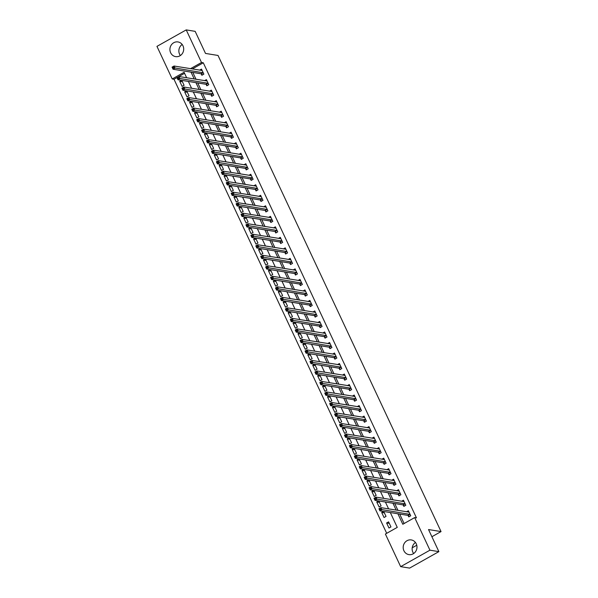 <?xml version="1.0" encoding="UTF-8"?>
<svg xmlns="http://www.w3.org/2000/svg" width="598" height="598" viewBox="0 0 598 598"><rect width="100%" height="100%" fill="white"/><g stroke="black" fill="none" stroke-linecap="round" stroke-linejoin="round"><path stroke-width="0.9" d="M180.379 55.532A7.438 6.877 99.2 0 1 179.572 54.201A7.438 6.877 99.2 0 1 182.173 44.476M182.981 45.807A7.438 6.877 99.2 0 1 182.33 53.573A7.438 6.877 99.2 0 1 175.618 56.623A7.438 6.877 99.2 0 1 170.639 52.751A7.438 6.877 99.2 0 1 171.282 44.992A7.438 6.877 99.2 0 1 178.002 41.942A7.438 6.877 99.2 0 1 182.981 45.807M413.659 553.524A7.438 6.877 99.2 0 1 412.852 552.193A7.438 6.877 99.2 0 1 415.446 542.468M416.253 543.799A7.438 6.877 99.2 0 1 415.61 551.565A7.438 6.877 99.2 0 1 408.89 554.615A7.438 6.877 99.2 0 1 403.912 550.743A7.438 6.877 99.2 0 1 404.554 542.977A7.438 6.877 99.2 0 1 411.275 539.927A7.438 6.877 99.2 0 1 416.253 543.799M184.565 73.315L174.003 79.257L172.217 78.966L156.953 46.367L186.225 29.9L195.165 31.35L205.51 53.431L218.023 55.457L441.047 531.577L428.534 529.551L438.88 551.633L409.608 568.1L400.667 566.65L385.396 534.051L397.266 527.376L390.322 512.546M174.003 79.257L386.704 533.319M390.95 526.913L388.588 521.867L386.607 522.973L388.977 528.027L390.95 526.913M383.497 511.44L381.681 512.464L384.051 517.509L386.024 516.395L383.722 511.477M378.571 500.93L376.755 501.946L379.125 506.992L381.098 505.878L378.796 500.96M373.645 490.412L371.836 491.429L374.199 496.482L376.172 495.368L373.87 490.45M368.719 479.895L366.91 480.919L369.272 485.965L371.246 484.851L368.944 479.932M363.793 469.378L361.984 470.402L364.346 475.447L366.327 474.334L364.018 469.415M358.867 458.868L357.058 459.884L359.42 464.938L361.401 463.824L359.092 458.905M353.941 448.351L352.132 449.375L354.494 454.42L356.475 453.306L354.166 448.388M349.023 437.833L347.206 438.857L349.568 443.903L351.549 442.789L349.239 437.871M344.097 427.323L342.28 428.34L344.642 433.386L346.623 432.279L344.321 427.361M339.171 416.806L337.354 417.83L339.716 422.876L341.697 421.762L339.395 416.843M334.245 406.289L332.428 407.313L334.79 412.358L336.771 411.245L334.469 406.326M329.319 395.779L327.502 396.795L329.864 401.841L331.845 400.735L329.543 395.816M324.393 385.262L322.576 386.286L324.938 391.331L326.919 390.217L324.617 385.299M319.467 374.744L317.65 375.768L320.012 380.814L321.993 379.7L319.691 374.782M314.541 364.234L312.724 365.251L315.094 370.297L317.067 369.183L314.765 364.264M309.615 353.717L307.798 354.734L310.168 359.787L312.141 358.673L309.839 353.754M304.688 343.2L302.872 344.224L305.242 349.269L307.215 348.156L304.913 343.237M299.762 332.69L297.946 333.706L300.316 338.752L302.289 337.638L299.987 332.72M294.836 322.173L293.02 323.189L295.39 328.242L297.363 327.128L295.061 322.21M289.91 311.655L288.101 312.679L290.464 317.725L292.437 316.611L290.135 311.693M284.984 301.138L283.175 302.162L285.538 307.208L287.511 306.094L285.209 301.175M280.058 290.628L278.249 291.645L280.611 296.698L282.592 295.584L280.283 290.665M275.132 280.111L273.323 281.135L275.685 286.18L277.666 285.067L275.357 280.148M270.206 269.593L268.397 270.617L270.759 275.663L272.74 274.549L270.431 269.631M265.288 259.084L263.471 260.1L265.833 265.153L267.814 264.039L265.505 259.121M260.362 248.566L258.545 249.59L260.907 254.636L262.888 253.522L260.586 248.604M255.436 238.049L253.619 239.073L255.981 244.119L257.962 243.005L255.66 238.086M250.51 227.539L248.693 228.556L251.055 233.601L253.036 232.495L250.734 227.576M245.584 217.022L243.767 218.046L246.129 223.091L248.11 221.978L245.808 217.059M240.658 206.504L238.841 207.528L241.203 212.574L243.184 211.46L240.882 206.542M235.732 195.995L233.915 197.011L236.277 202.057L238.258 200.95L235.956 196.024M230.806 185.477L228.989 186.494L231.359 191.547L233.332 190.433L231.03 185.515M225.88 174.96L224.063 175.984L226.433 181.03L228.406 179.916L226.104 174.997M220.954 164.45L219.137 165.467L221.507 170.512L223.48 169.398L221.178 164.48M216.028 153.933L214.211 154.949L216.581 160.002L218.554 158.889L216.252 153.97M211.101 143.415L209.285 144.439L211.655 149.485L213.628 148.371L211.326 143.453M206.175 132.906L204.367 133.922L206.729 138.968L208.702 137.854L206.4 132.935M201.249 122.388L199.44 123.405L201.803 128.458L203.783 127.344L201.474 122.426M196.323 111.871L194.514 112.895L196.877 117.941L198.857 116.827L196.548 111.908M191.397 101.354L189.588 102.378L191.951 107.423L193.931 106.309L191.622 101.391M186.479 90.844L184.662 91.86L187.025 96.913L189.005 95.8L186.696 90.881M181.553 80.326L179.736 81.35L182.098 86.396L184.079 85.282L181.777 80.364M397.894 513.772L402.805 524.259L414.676 517.584L416.462 517.875L203.283 62.783L192.287 68.972M192.803 72.433L196.017 79.295M197.729 82.95L200.943 89.812M202.655 93.467L205.869 100.329M207.581 103.977L210.795 110.839M212.507 114.495L215.721 121.357M217.433 125.012L220.647 131.874M222.359 135.522L225.573 142.384M227.285 146.039L230.499 152.901M232.211 156.556L235.425 163.418M237.137 167.074L240.351 173.928M242.063 177.584L245.277 184.446M246.989 188.101L250.203 194.963M251.915 198.618L255.129 205.473M256.841 209.128L260.055 215.99M261.767 219.645L264.974 226.507M266.686 230.163L269.9 237.017M271.612 240.673L274.826 247.535M276.538 251.19L279.752 258.052M281.464 261.707L284.678 268.562M286.39 272.217L289.604 279.079M291.316 282.734L294.53 289.596M296.242 293.252L299.456 300.114M301.168 303.762L304.382 310.624M306.094 314.279L309.308 321.141M311.02 324.796L314.234 331.658M315.946 335.306L319.16 342.168M320.872 345.823L324.086 352.685M325.798 356.341L329.012 363.203M330.724 366.858L333.938 373.713M335.65 377.368L338.864 384.23M340.576 387.885L343.79 394.747M345.502 398.403L348.709 405.257M350.421 408.912L353.635 415.774M355.347 419.43L358.561 426.292M360.273 429.947L363.487 436.802M365.199 440.457L368.413 447.319M370.125 450.974L373.339 457.836M375.051 461.492L378.265 468.354M379.977 472.001L383.191 478.863M384.903 482.519L388.117 489.381M389.829 493.036L393.043 499.898M394.755 503.546L397.969 510.408M399.681 514.063L404.113 523.527M408.113 515.528L408.755 516.896L410.729 515.782L408.367 510.737L406.49 511.791M403.187 505.011L403.829 506.379L405.803 505.265L403.441 500.22L401.564 501.274M398.261 494.494L398.903 495.869L400.884 494.755L398.515 489.702L396.638 490.764M393.335 483.984L393.977 485.352L395.958 484.238L393.589 479.192L391.712 480.246M388.408 473.466L389.051 474.834L391.032 473.721L388.663 468.675L386.786 469.729M383.482 462.949L384.125 464.317L386.106 463.211L383.737 458.158L381.86 459.219M378.556 452.439L379.199 453.807L381.18 452.693L378.818 447.648L376.934 448.702M373.63 441.922L374.273 443.29L376.254 442.176L373.892 437.131L372.008 438.185M368.712 431.405L369.347 432.773L371.328 431.666L368.966 426.613L367.09 427.675M363.786 420.895L364.421 422.263L366.402 421.149L364.04 416.103L362.164 417.157M358.86 410.378L359.495 411.745L361.476 410.632L359.114 405.586L357.238 406.64M353.934 399.86L354.569 401.228L356.55 400.122L354.188 395.069L352.312 396.13M349.008 389.35L349.651 390.718L351.624 389.604L349.262 384.559L347.386 385.613M344.082 378.833L344.725 380.201L346.698 379.087L344.336 374.042L342.46 375.096M339.156 368.316L339.799 369.684L341.772 368.57L339.41 363.524L337.534 364.586M334.23 357.806L334.873 359.174L336.846 358.06L334.484 353.014L332.608 354.068M329.304 347.289L329.947 348.656L331.92 347.543L329.558 342.497L327.682 343.551M324.378 336.771L325.02 338.139L326.994 337.025L324.632 331.98L322.756 333.034M319.452 326.261L320.094 327.629L322.075 326.515L319.706 321.462L317.83 322.524M314.526 315.744L315.168 317.112L317.149 315.998L314.78 310.953L312.904 312.007M309.6 305.227L310.242 306.595L312.223 305.481L309.854 300.435L307.977 301.489M304.674 294.709L305.316 296.085L307.297 294.971L304.928 289.918L303.051 290.979M299.748 284.2L300.39 285.567L302.371 284.454L300.002 279.408L298.125 280.462M294.821 273.682L295.464 275.05L297.445 273.936L295.083 268.891L293.199 269.945M289.903 263.165L290.538 264.533L292.519 263.426L290.157 258.373L288.273 259.435M284.977 252.655L285.612 254.023L287.593 252.909L285.231 247.864L283.355 248.918M280.051 242.138L280.686 243.506L282.667 242.392L280.305 237.346L278.429 238.4M275.125 231.62L275.76 232.988L277.741 231.882L275.379 226.829L273.503 227.89M270.199 221.111L270.834 222.478L272.815 221.365L270.453 216.319L268.577 217.373M265.273 210.593L265.916 211.961L267.889 210.847L265.527 205.802L263.651 206.856M260.347 200.076L260.99 201.444L262.963 200.33L260.601 195.284L258.725 196.346M255.421 189.566L256.064 190.934L258.037 189.82L255.675 184.775L253.799 185.829M250.495 179.049L251.138 180.417L253.111 179.303L250.749 174.257L248.873 175.311M245.569 168.531L246.212 169.899L248.185 168.786L245.823 163.74L243.947 164.794M240.643 158.022L241.286 159.389L243.259 158.276L240.897 153.23L239.021 154.284M235.717 147.504L236.359 148.872L238.34 147.758L235.971 142.713L234.095 143.767M230.791 136.987L231.433 138.355L233.414 137.241L231.045 132.195L229.169 133.249M225.865 126.47L226.507 127.845L228.488 126.731L226.119 121.678L224.243 122.74M220.939 115.96L221.581 117.328L223.562 116.214L221.193 111.168L219.316 112.222M216.013 105.442L216.655 106.81L218.636 105.697L216.267 100.651L214.39 101.705M211.087 94.925L211.729 96.293L213.71 95.187L211.348 90.134L209.464 91.195M206.168 84.415L206.803 85.783L208.784 84.669L206.422 79.624L204.538 80.678M201.242 73.898L201.877 75.266L203.858 74.152L201.496 69.106L199.62 70.16M412.201 547.805L416.761 545.241M431.898 536.727L441.047 531.577M438.88 551.633L429.94 550.182L400.667 566.65M186.225 29.9L201.496 62.498L190.493 68.68M203.283 62.783L201.496 62.498M414.676 517.584L429.94 550.182M191.016 72.149L194.23 79.003M195.942 82.659L199.156 89.521M200.868 93.176L204.082 100.038M205.794 103.693L209.008 110.548M210.72 114.203L213.935 121.065M215.646 124.72L218.861 131.582M220.572 135.238L223.787 142.092M225.498 145.748L228.713 152.61M230.424 156.265L233.639 163.127M235.35 166.782L238.565 173.644M240.276 177.292L243.491 184.154M245.202 187.809L248.417 194.671M250.128 198.327L253.335 205.189M255.047 208.837L258.261 215.699M259.973 219.354L263.187 226.216M264.899 229.871L268.113 236.733M269.825 240.389L273.039 247.243M274.751 250.898L277.965 257.76M279.677 261.416L282.891 268.278M284.603 271.933L287.817 278.788M289.529 282.443L292.743 289.305M294.455 292.96L297.669 299.822M299.381 303.478L302.595 310.332M304.307 313.987L307.522 320.849M309.233 324.505L312.448 331.367M314.159 335.022L317.374 341.884M319.085 345.532L322.3 352.394M324.011 356.049L327.226 362.911M328.937 366.567L332.152 373.429M333.863 377.076L337.07 383.938M338.782 387.594L341.996 394.456M343.708 398.111L346.922 404.973M348.634 408.628L351.848 415.483M353.56 419.138L356.774 426M358.486 429.656L361.7 436.518M363.412 440.173L366.626 447.027M368.338 450.683L371.552 457.545M373.264 461.2L376.478 468.062M378.19 471.717L381.404 478.572M383.116 482.227L386.33 489.089M388.042 492.745L391.256 499.607M392.968 503.262L396.182 510.124M186.658 77.777L184.087 72.291L172.217 78.966M388.61 508.891L385.396 502.028M383.684 498.381L380.47 491.519M378.758 487.863L375.544 481.001M373.832 477.346L370.618 470.484M368.906 466.836L365.692 459.974M363.98 456.319L360.766 449.457M359.054 445.802L355.84 438.939M354.128 435.284L350.914 428.43M349.202 424.774L345.988 417.912M344.276 414.257L341.062 407.395M339.35 403.74L336.136 396.885M334.424 393.23L331.21 386.368M329.498 382.713L326.284 375.85M324.572 372.195L321.358 365.341M319.646 361.685L316.432 354.823M314.72 351.168L311.513 344.306M309.801 340.651L306.587 333.789M304.875 330.141L301.661 323.279M299.949 319.624L296.735 312.761M295.023 309.106L291.809 302.244M290.097 298.596L286.883 291.734M285.171 288.079L281.957 281.217M280.245 277.562L277.031 270.7M275.319 267.044L272.105 260.19M270.393 256.535L267.179 249.672M265.467 246.017L262.253 239.155M260.541 235.5L257.327 228.645M255.615 224.99L252.401 218.128M250.689 214.473L247.475 207.611M245.763 203.955L242.549 197.101M240.837 193.446L237.623 186.583M235.911 182.928L232.704 176.066M230.992 172.411L227.778 165.549M226.066 161.901L222.852 155.039M221.14 151.384L217.926 144.522M216.214 140.866L213 134.004M211.288 130.357L208.074 123.494M206.362 119.839L203.148 112.977M201.436 109.322L198.222 102.46M196.51 98.812L193.296 91.95M191.584 88.295L188.37 81.433M389.313 523.414L386.607 522.973M182.442 81.784L179.736 81.35M187.368 92.301L184.662 91.86M192.294 102.819L189.588 102.378M197.22 113.328L194.514 112.895M202.139 123.846L199.44 123.405M207.065 134.363L204.367 133.922M211.991 144.873L209.285 144.439M216.917 155.39L214.211 154.949M221.843 165.908L219.137 165.467M226.769 176.417L224.063 175.984M231.695 186.935L228.989 186.494M236.621 197.452L233.915 197.011M241.547 207.969L238.841 207.528M246.473 218.479L243.767 218.046M251.399 228.997L248.693 228.556M256.325 239.514L253.619 239.073M261.251 250.024L258.545 249.59M266.177 260.541L263.471 260.1M271.103 271.058L268.397 270.617M276.029 281.568L273.323 281.135M280.948 292.086L278.249 291.645M285.874 302.603L283.175 302.162M290.8 313.113L288.101 312.679M295.726 323.63L293.02 323.189M300.652 334.147L297.946 333.706M305.578 344.657L302.872 344.224M310.504 355.175L307.798 354.734M315.43 365.692L312.724 365.251M320.356 376.209L317.65 375.768M325.282 386.719L322.576 386.286M330.208 397.236L327.502 396.795M335.134 407.754L332.428 407.313M340.06 418.264L337.354 417.83M344.986 428.781L342.28 428.34M349.912 439.298L347.206 438.857M354.838 449.808L352.132 449.375M359.764 460.325L357.058 459.884M364.683 470.843L361.984 470.402M369.609 481.353L366.91 480.919M374.535 491.87L371.836 491.429M379.461 502.387L376.755 501.946M384.387 512.897L381.681 512.464M408.225 512.075L408.83 511.731M409.413 516.523L407.888 515.394L379.924 510.864L378.945 508.756L380.919 507.65L409.01 512.105M380.156 508.539L380.919 507.65L381.905 509.75L379.924 510.864L379.76 509.825L380.552 509.376L380.156 508.539L379.364 508.98L379.76 509.825M410.093 514.415L380.552 509.376M378.945 508.756L379.364 508.98M403.299 501.558L403.912 501.214M404.487 506.013L402.962 504.876L374.998 500.347L374.019 498.246L375.993 497.132L404.084 501.587M375.23 498.022L375.993 497.132L376.979 499.233L374.998 500.347L374.834 499.308L375.626 498.859L375.23 498.022L374.438 498.463L374.834 499.308M405.167 503.897L375.626 498.859M374.019 498.246L374.438 498.463M398.373 491.04L398.986 490.704M399.561 495.495L398.036 494.367L370.072 489.829L369.093 487.729L371.066 486.615L399.158 491.078M370.304 487.505L371.066 486.615L372.053 488.723L370.072 489.829L369.908 488.79L370.7 488.349L370.304 487.505L369.512 487.953L369.908 488.79M400.241 493.387L370.7 488.349M369.093 487.729L369.512 487.953M393.447 480.53L394.06 480.187M394.635 484.978L393.11 483.849L365.154 479.319L364.167 477.211L366.14 476.098L394.231 480.56M365.378 476.987L366.14 476.098L367.127 478.206L365.154 479.319L364.982 478.28L365.774 477.832L365.378 476.987L364.586 477.436L364.982 478.28M395.315 482.87L365.774 477.832M364.167 477.211L364.586 477.436M388.521 470.013L389.134 469.669M389.709 474.468L388.184 473.332L360.228 468.802L359.241 466.702L361.214 465.588L389.305 470.043M360.452 466.477L361.214 465.588L362.201 467.688L360.228 468.802L360.056 467.763L360.848 467.315L360.452 466.477L359.667 466.918L360.056 467.763M390.389 472.353L360.848 467.315M359.241 466.702L359.667 466.918M383.595 459.496L384.208 459.152M384.783 463.951L383.258 462.822L355.302 458.285L354.315 456.184L356.288 455.071L384.379 459.526M355.526 455.96L356.288 455.071L357.275 457.171L355.302 458.285L355.13 457.246L355.922 456.805L355.526 455.96L354.741 456.409L355.13 457.246M385.463 461.843L355.922 456.805M354.315 456.184L354.741 456.409M378.669 448.986L379.281 448.642M379.857 453.434L378.332 452.305L350.376 447.775L349.389 445.667L351.37 444.553L379.453 449.016M350.607 445.443L351.37 444.553L352.349 446.661L350.376 447.775L350.204 446.728L350.996 446.287L350.607 445.443L349.815 445.891L350.204 446.728M380.537 451.326L350.996 446.287M349.389 445.667L349.815 445.891M373.743 438.469L374.355 438.125M374.931 442.924L373.406 441.787L345.45 437.258L344.463 435.157L346.444 434.043L374.527 438.498M345.681 434.933L346.444 434.043L347.423 436.144L345.45 437.258L345.278 436.219L346.07 435.77L345.681 434.933L344.889 435.374L345.278 436.219M375.611 440.808L346.07 435.77M344.463 435.157L344.889 435.374M368.824 427.951L369.429 427.607M370.005 432.406L368.48 431.278L340.524 426.74L339.537 424.64L341.518 423.526L369.601 427.981M340.755 424.416L341.518 423.526L342.497 425.627L340.524 426.74L340.359 425.701L341.144 425.26L340.755 424.416L339.963 424.864L340.359 425.701M370.685 430.298L341.144 425.26M339.537 424.64L339.963 424.864M363.898 417.441L364.503 417.098M365.079 421.889L363.554 420.76L335.598 416.23L334.611 414.122L336.592 413.009L364.675 417.471M335.829 413.898L336.592 413.009L337.578 415.117L335.598 416.23L335.433 415.184L336.218 414.743L335.829 413.898L335.037 414.347L335.433 415.184M365.759 419.781L336.218 414.743M334.611 414.122L335.037 414.347M358.972 406.924L359.577 406.58M360.153 411.379L358.628 410.243L330.672 405.713L329.685 403.613L331.666 402.499L359.749 406.954M330.903 403.388L331.666 402.499L332.652 404.599L330.672 405.713L330.507 404.674L331.292 404.226L330.903 403.388L330.111 403.829L330.507 404.674M360.833 409.264L331.292 404.226M329.685 403.613L330.111 403.829M354.046 396.407L354.651 396.063M355.234 400.862L353.702 399.733L325.746 395.196L324.759 393.095L326.74 391.982L354.831 396.437M325.977 392.871L326.74 391.982L327.726 394.082L325.746 395.196L325.581 394.157L326.373 393.716L325.977 392.871L325.185 393.32L325.581 394.157M355.907 398.746L326.373 393.716M324.759 393.095L325.185 393.32M349.12 385.889L349.725 385.553M350.308 390.345L348.776 389.216L320.82 384.686L319.833 382.578L321.814 381.464L349.905 385.927M321.051 382.354L321.814 381.464L322.8 383.572L320.82 384.686L320.655 383.639L321.447 383.198L321.051 382.354L320.259 382.802L320.655 383.639M350.981 388.237L321.447 383.198M319.833 382.578L320.259 382.802M344.194 375.38L344.799 375.036M345.382 379.827L343.85 378.698L315.894 374.169L314.907 372.061L316.888 370.954L344.979 375.409M316.125 371.844L316.888 370.954L317.874 373.055L315.894 374.169L315.729 373.13L316.521 372.681L316.125 371.844L315.333 372.285L315.729 373.13M346.055 377.719L316.521 372.681M314.907 372.061L315.333 372.285M339.268 364.862L339.873 364.518M340.456 369.317L338.924 368.189L310.967 363.651L309.981 361.551L311.962 360.437L340.053 364.892M311.199 361.327L311.962 360.437L312.948 362.538L310.967 363.651L310.803 362.612L311.595 362.164L311.199 361.327L310.407 361.768L310.803 362.612M341.137 367.202L311.595 362.164M309.981 361.551L310.407 361.768M334.342 354.345L334.947 354.009M335.53 358.8L334.005 357.671L306.041 353.134L305.055 351.033L307.036 349.92L335.127 354.382M306.273 350.809L307.036 349.92L308.022 352.028L306.041 353.134L305.877 352.095L306.669 351.654L306.273 350.809L305.481 351.258L305.877 352.095M336.211 356.692L306.669 351.654M305.055 351.033L305.481 351.258M329.416 343.835L330.021 343.491M330.604 348.283L329.079 347.154L301.115 342.624L300.136 340.516L302.11 339.41L330.201 343.865M301.347 340.299L302.11 339.41L303.096 341.51L301.115 342.624L300.951 341.585L301.743 341.137L301.347 340.299L300.555 340.74L300.951 341.585M331.285 346.175L301.743 341.137M300.136 340.516L300.555 340.74M324.49 333.318L325.103 332.974M325.678 337.773L324.153 336.637L296.189 332.107L295.21 330.006L297.184 328.893L325.275 333.348M296.421 329.782L297.184 328.893L298.17 330.993L296.189 332.107L296.025 331.068L296.817 330.619L296.421 329.782L295.629 330.223L296.025 331.068M326.359 335.657L296.817 330.619M295.21 330.006L295.629 330.223M319.564 322.8L320.177 322.464M320.752 327.256L319.227 326.127L291.263 321.589L290.284 319.489L292.258 318.375L320.349 322.838M291.495 319.265L292.258 318.375L293.244 320.483L291.263 321.589L291.099 320.55L291.891 320.109L291.495 319.265L290.703 319.713L291.099 320.55M321.432 325.148L291.891 320.109M290.284 319.489L290.703 319.713M314.638 312.291L315.251 311.947M315.826 316.738L314.301 315.609L286.337 311.08L285.358 308.972L287.332 307.865L315.423 312.32M286.569 308.747L287.332 307.865L288.318 309.966L286.337 311.08L286.173 310.041L286.965 309.592L286.569 308.747L285.777 309.196L286.173 310.041M316.506 314.63L286.965 309.592M285.358 308.972L285.777 309.196M309.712 301.773L310.325 301.429M310.9 306.228L309.375 305.092L281.419 300.562L280.432 298.462L282.406 297.348L310.497 301.803M281.643 298.238L282.406 297.348L283.392 299.449L281.419 300.562L281.247 299.523L282.039 299.075L281.643 298.238L280.858 298.679L281.247 299.523M311.58 304.113L282.039 299.075M280.432 298.462L280.858 298.679M304.786 291.256L305.399 290.92M305.974 295.711L304.449 294.582L276.493 290.045L275.506 287.944L277.479 286.831L305.571 291.293M276.717 287.72L277.479 286.831L278.466 288.931L276.493 290.045L276.321 289.006L277.113 288.565L276.717 287.72L275.932 288.169L276.321 289.006M306.654 293.603L277.113 288.565M275.506 287.944L275.932 288.169M299.86 280.746L300.473 280.402M301.048 285.194L299.523 284.065L271.567 279.535L270.58 277.427L272.561 276.313L300.644 280.776M271.791 277.203L272.561 276.313L273.54 278.421L271.567 279.535L271.395 278.496L272.187 278.048L271.791 277.203L271.006 277.651L271.395 278.496M301.728 283.086L272.187 278.048M270.58 277.427L271.006 277.651M294.934 270.229L295.547 269.885M296.122 274.684L294.597 273.548L266.641 269.018L265.654 266.917L267.635 265.804L295.718 270.259M266.872 266.693L267.635 265.804L268.614 267.904L266.641 269.018L266.469 267.979L267.261 267.53L266.872 266.693L266.08 267.134L266.469 267.979M296.802 272.568L267.261 267.53M265.654 266.917L266.08 267.134M290.015 259.711L290.621 259.368M291.196 264.166L289.671 263.038L261.715 258.5L260.728 256.4L262.709 255.286L290.792 259.741M261.946 256.176L262.709 255.286L263.688 257.387L261.715 258.5L261.543 257.461L262.335 257.02L261.946 256.176L261.154 256.624L261.543 257.461M291.876 262.059L262.335 257.02M260.728 256.4L261.154 256.624M285.089 249.202L285.695 248.858M286.27 253.649L284.745 252.52L256.789 247.991L255.802 245.883L257.783 244.769L285.866 249.231M257.02 245.658L257.783 244.769L258.762 246.877L256.789 247.991L256.624 246.944L257.409 246.503L257.02 245.658L256.228 246.107L256.624 246.944M286.95 251.541L257.409 246.503M255.802 245.883L256.228 246.107M280.163 238.684L280.768 238.34M281.344 243.139L279.819 242.003L251.863 237.473L250.876 235.373L252.857 234.259L280.94 238.714M252.094 235.149L252.857 234.259L253.844 236.359L251.863 237.473L251.698 236.434L252.483 235.986L252.094 235.149L251.302 235.59L251.698 236.434M282.024 241.024L252.483 235.986M250.876 235.373L251.302 235.59M275.237 228.167L275.842 227.823M276.418 232.622L274.893 231.493L246.937 226.956L245.95 224.855L247.931 223.742L276.022 228.197M247.168 224.631L247.931 223.742L248.918 225.842L246.937 226.956L246.772 225.917L247.557 225.476L247.168 224.631L246.376 225.08L246.772 225.917M277.098 230.507L247.557 225.476M245.95 224.855L246.376 225.08M270.311 217.657L270.916 217.313M271.499 222.105L269.967 220.976L242.011 216.446L241.024 214.338L243.005 213.224L271.096 217.687M242.242 214.114L243.005 213.224L243.991 215.332L242.011 216.446L241.846 215.4L242.639 214.959L242.242 214.114L241.45 214.562L241.846 215.4M272.172 219.997L242.639 214.959M241.024 214.338L241.45 214.562M265.385 207.14L265.99 206.796M266.573 211.587L265.041 210.459L237.085 205.929L236.098 203.828L238.079 202.715L266.17 207.17M237.316 203.604L238.079 202.715L239.065 204.815L237.085 205.929L236.92 204.89L237.712 204.441L237.316 203.604L236.524 204.045L236.92 204.89M267.246 209.479L237.712 204.441M236.098 203.828L236.524 204.045M260.459 196.622L261.064 196.279M261.647 201.078L260.115 199.949L232.159 195.411L231.172 193.311L233.153 192.197L261.244 196.652M232.39 193.087L233.153 192.197L234.139 194.298L232.159 195.411L231.994 194.372L232.786 193.924L232.39 193.087L231.598 193.528L231.994 194.372M262.32 198.962L232.786 193.924M231.172 193.311L231.598 193.528M255.533 186.105L256.138 185.769M256.721 190.56L255.197 189.431L227.233 184.894L226.246 182.794L228.227 181.68L256.318 186.142M227.464 182.569L228.227 181.68L229.213 183.788L227.233 184.894L227.068 183.855L227.86 183.414L227.464 182.569L226.672 183.018L227.068 183.855M257.402 188.452L227.86 183.414M226.246 182.794L226.672 183.018M250.607 175.595L251.212 175.251M251.795 180.043L250.27 178.914L222.306 174.384L221.32 172.276L223.301 171.17L251.392 175.625M222.538 172.06L223.301 171.17L224.287 173.271L222.306 174.384L222.142 173.345L222.934 172.897L222.538 172.06L221.746 172.501L222.142 173.345M252.476 177.935L222.934 172.897M221.32 172.276L221.746 172.501M245.681 165.078L246.286 164.734M246.869 169.533L245.344 168.397L217.38 163.867L216.401 161.766L218.375 160.653L246.466 165.108M217.612 161.542L218.375 160.653L219.361 162.753L217.38 163.867L217.216 162.828L218.008 162.379L217.612 161.542L216.82 161.983L217.216 162.828M247.55 167.418L218.008 162.379M216.401 161.766L216.82 161.983M240.755 154.561L241.368 154.224M241.943 159.016L240.418 157.887L212.454 153.35L211.475 151.249L213.449 150.135L241.54 154.598M212.686 151.025L213.449 150.135L214.435 152.243L212.454 153.35L212.29 152.311L213.082 151.87L212.686 151.025L211.894 151.473L212.29 152.311M242.624 156.908L213.082 151.87M211.475 151.249L211.894 151.473M235.829 144.051L236.442 143.707M237.017 148.498L235.492 147.37L207.528 142.84L206.549 140.732L208.523 139.626L236.614 144.081M207.76 140.515L208.523 139.626L209.509 141.726L207.528 142.84L207.364 141.801L208.156 141.352L207.76 140.515L206.968 140.956L207.364 141.801M237.698 146.39L208.156 141.352M206.549 140.732L206.968 140.956M230.903 133.533L231.516 133.19M232.091 137.989L230.566 136.852L202.61 132.322L201.623 130.222L203.597 129.108L231.688 133.563M202.834 129.998L203.597 129.108L204.583 131.209L202.61 132.322L202.438 131.283L203.23 130.835L202.834 129.998L202.042 130.439L202.438 131.283M232.772 135.873L203.23 130.835M201.623 130.222L202.042 130.439M225.977 123.016L226.59 122.68M227.165 127.471L225.64 126.342L197.684 121.805L196.697 119.705L198.671 118.591L226.762 123.053M197.908 119.48L198.671 118.591L199.657 120.691L197.684 121.805L197.512 120.766L198.304 120.325L197.908 119.48L197.123 119.929L197.512 120.766M227.845 125.363L198.304 120.325M196.697 119.705L197.123 119.929M221.051 112.506L221.664 112.162M222.239 116.954L220.714 115.825L192.758 111.295L191.771 109.187L193.745 108.074L221.836 112.536M192.982 108.963L193.745 108.074L194.731 110.182L192.758 111.295L192.586 110.256L193.378 109.808L192.982 108.963L192.197 109.412L192.586 110.256M222.919 114.846L193.378 109.808M191.771 109.187L192.197 109.412M216.125 101.989L216.738 101.645M217.313 106.444L215.788 105.308L187.832 100.778L186.845 98.677L188.826 97.564L216.91 102.019M188.064 98.453L188.826 97.564L189.805 99.664L187.832 100.778L187.66 99.739L188.452 99.29L188.064 98.453L187.271 98.894L187.66 99.739M217.993 104.329L188.452 99.29M186.845 98.677L187.271 98.894M211.199 91.472L211.812 91.128M212.387 95.927L210.862 94.798L182.906 90.261L181.919 88.16L183.9 87.046L211.984 91.501M183.138 87.936L183.9 87.046L184.879 89.147L182.906 90.261L182.734 89.222L183.526 88.781L183.138 87.936L182.345 88.384L182.734 89.222M213.067 93.819L183.526 88.781M181.919 88.16L182.345 88.384M206.28 80.962L206.886 80.618M207.461 85.409L205.936 84.281L177.98 79.751L176.993 77.643L178.974 76.529L207.058 80.992M178.211 77.419L178.974 76.529L179.953 78.637L177.98 79.751L177.808 78.704L178.6 78.263L178.211 77.419L177.419 77.867L177.808 78.704M208.141 83.301L178.6 78.263M176.993 77.643L177.419 77.867M201.354 70.444L201.96 70.101M202.535 74.9L201.01 73.763L173.054 69.233L172.067 67.133L174.048 66.019L202.131 70.474M173.285 66.909L174.048 66.019L175.035 68.12L173.054 69.233L172.889 68.194L173.674 67.746L173.285 66.909L172.493 67.35L172.889 68.194M203.215 72.784L173.674 67.746M172.067 67.133L172.493 67.35M410.026 514.362L408.045 515.476M409.862 514.28L407.888 515.394M405.1 503.852L403.119 504.959M404.936 503.77L402.962 504.876M400.174 493.335L398.193 494.449M400.01 493.253L398.036 494.367M395.248 482.818L393.267 483.932M395.084 482.736L393.11 483.849M390.322 472.308L388.349 473.414M390.165 472.218L388.184 473.332M385.396 461.791L383.423 462.904M385.239 461.708L383.258 462.822M380.47 451.273L378.497 452.387M380.313 451.191L378.332 452.305M375.544 440.756L373.571 441.87M375.387 440.674L373.406 441.787M370.618 430.246L368.645 431.36M370.461 430.164L368.48 431.278M365.692 419.729L363.719 420.843M365.535 419.647L363.554 420.76M360.773 409.211L358.793 410.325M360.609 409.129L358.628 410.243M355.847 398.702L353.867 399.815M355.683 398.619L353.702 399.733M350.921 388.184L348.94 389.298M350.757 388.102L348.776 389.216M345.995 377.667L344.014 378.781M345.831 377.585L343.85 378.698M341.069 367.157L339.088 368.271M340.905 367.075L338.924 368.189M336.143 356.64L334.162 357.754M335.979 356.558L334.005 357.671M331.217 346.122L329.236 347.236M331.053 346.04L329.079 347.154M326.291 335.613L324.31 336.719M326.127 335.53L324.153 336.637M321.365 325.095L319.384 326.209M321.201 325.013L319.227 326.127M316.439 314.578L314.458 315.692M316.275 314.496L314.301 315.609M311.513 304.068L309.54 305.174M311.349 303.986L309.375 305.092M306.587 293.551L304.614 294.665M306.43 293.469L304.449 294.582M301.661 283.033L299.688 284.147M301.504 282.951L299.523 284.065M296.735 272.516L294.762 273.63M296.578 272.434L294.597 273.548M291.809 262.006L289.836 263.12M291.652 261.924L289.671 263.038M286.883 251.489L284.91 252.603M286.726 251.407L284.745 252.52M281.957 240.972L279.984 242.085M281.8 240.889L279.819 242.003M277.038 230.462L275.058 231.576M276.874 230.38L274.893 231.493M272.112 219.944L270.132 221.058M271.948 219.862L269.967 220.976M267.186 209.427L265.206 210.541M267.022 209.345L265.041 210.459M262.26 198.917L260.279 200.031M262.096 198.835L260.115 199.949M257.334 188.4L255.353 189.514M257.17 188.318L255.197 189.431M252.408 177.883L250.427 178.996M252.244 177.8L250.27 178.914M247.482 167.373L245.501 168.487M247.318 167.291L245.344 168.397M242.556 156.855L240.575 157.969M242.392 156.773L240.418 157.887M237.63 146.338L235.649 147.452M237.466 146.256L235.492 147.37M232.704 135.828L230.723 136.935M232.54 135.746L230.566 136.852M227.778 125.311L225.805 126.425M227.614 125.229L225.64 126.342M222.852 114.794L220.879 115.907M222.695 114.711L220.714 115.825M217.926 104.284L215.953 105.39M217.769 104.194L215.788 105.308M213 93.766L211.027 94.88M212.843 93.684L210.862 94.798M208.074 83.249L206.101 84.363M207.917 83.167L205.936 84.281M203.148 72.732L201.175 73.846M202.991 72.65L201.01 73.763"/></g></svg>
